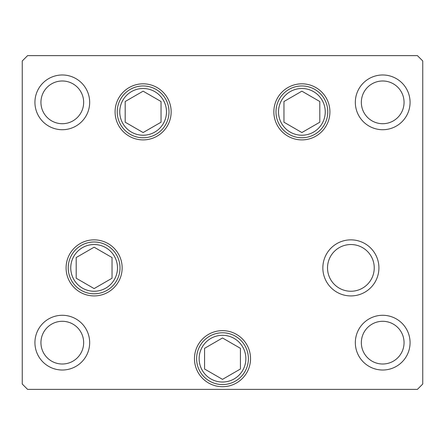 <?xml version="1.0" encoding="UTF-8"?>
<svg xmlns="http://www.w3.org/2000/svg" width="445" height="445" viewBox="0 0 445 445"><rect width="100%" height="100%" fill="white"/><g stroke="black" fill="none" stroke-linecap="round" stroke-linejoin="round"><path stroke-width="0.67" d="M301.882 91.169L283.96 101.516L283.96 122.208L301.882 132.554L319.805 122.208L319.805 101.516L301.882 91.169M143.118 132.554L161.04 122.208L161.04 101.516L143.118 91.169L125.195 101.516L125.195 122.208L143.118 132.554M94.117 247.197L76.195 257.544L76.195 278.236L94.117 288.582L112.04 278.236L112.04 257.544L94.117 247.197M194.465 358.67A28.035 28.035 0 0 1 222.5 330.635A28.035 28.035 0 0 1 250.535 358.67A28.035 28.035 0 0 1 222.5 386.705A28.035 28.035 0 0 1 194.465 358.67A28.035 28.035 0 0 1 236.518 334.39M204.578 348.324L204.578 369.016L222.5 379.363L240.422 369.016L240.422 348.324L222.5 337.978L204.578 348.324M70.755 267.89A23.363 23.363 0 0 0 94.117 291.252A23.363 23.363 0 0 0 117.48 267.89A23.363 23.363 0 0 0 94.117 244.528A23.363 23.363 0 0 0 70.755 267.89M199.138 358.67A23.363 23.363 0 0 0 222.5 382.032A23.363 23.363 0 0 0 245.863 358.67A23.363 23.363 0 0 0 222.5 335.308A23.363 23.363 0 0 0 199.138 358.67M327.52 267.89A23.363 23.363 0 0 0 350.882 291.252A23.363 23.363 0 0 0 374.245 267.89A23.363 23.363 0 0 0 350.882 244.528A23.363 23.363 0 0 0 327.52 267.89M278.52 111.862A23.363 23.363 0 0 0 301.882 135.224A23.363 23.363 0 0 0 325.245 111.862A23.363 23.363 0 0 0 301.882 88.499A23.363 23.363 0 0 0 278.52 111.862M119.755 111.862A23.363 23.363 0 0 0 143.118 135.224A23.363 23.363 0 0 0 166.48 111.862A23.363 23.363 0 0 0 143.118 88.499A23.363 23.363 0 0 0 119.755 111.862M171.153 111.862A28.035 28.035 0 0 1 143.118 139.897A28.035 28.035 0 0 1 115.083 111.862A28.035 28.035 0 0 1 143.118 83.827A28.035 28.035 0 0 1 171.153 111.862M329.917 111.862A28.035 28.035 0 0 1 301.882 139.897A28.035 28.035 0 0 1 273.847 111.862A28.035 28.035 0 0 1 301.882 83.827A28.035 28.035 0 0 1 329.917 111.862M378.918 267.89A28.035 28.035 0 0 1 350.882 295.925A28.035 28.035 0 0 1 322.848 267.89A28.035 28.035 0 0 1 350.882 239.855A28.035 28.035 0 0 1 378.918 267.89M122.153 267.89A28.035 28.035 0 0 1 94.117 295.925A28.035 28.035 0 0 1 66.082 267.89A28.035 28.035 0 0 1 94.117 239.855A28.035 28.035 0 0 1 122.153 267.89M34.932 102.35A27.368 27.368 0 0 0 62.3 129.718A27.368 27.368 0 0 0 89.668 102.35A27.368 27.368 0 0 0 62.3 74.983A27.368 27.368 0 0 0 34.932 102.35M355.332 342.65A27.368 27.368 0 0 0 382.7 370.018A27.368 27.368 0 0 0 410.068 342.65A27.368 27.368 0 0 0 382.7 315.282A27.368 27.368 0 0 0 355.332 342.65M34.932 342.65A27.368 27.368 0 0 0 62.3 370.018A27.368 27.368 0 0 0 89.668 342.65A27.368 27.368 0 0 0 62.3 315.282A27.368 27.368 0 0 0 34.932 342.65M355.332 102.35A27.368 27.368 0 0 0 382.7 129.718A27.368 27.368 0 0 0 410.068 102.35A27.368 27.368 0 0 0 382.7 74.983A27.368 27.368 0 0 0 355.332 102.35M404.06 102.35A21.36 21.36 0 0 1 382.7 123.71A21.36 21.36 0 0 1 361.34 102.35A21.36 21.36 0 0 1 382.7 80.99A21.36 21.36 0 0 1 404.06 102.35M40.94 342.65A21.36 21.36 0 0 0 62.3 364.01A21.36 21.36 0 0 0 83.66 342.65A21.36 21.36 0 0 0 62.3 321.29A21.36 21.36 0 0 0 40.94 342.65M361.34 342.65A21.36 21.36 0 0 0 382.7 364.01A21.36 21.36 0 0 0 404.06 342.65A21.36 21.36 0 0 0 382.7 321.29A21.36 21.36 0 0 0 361.34 342.65M83.66 102.35A21.36 21.36 0 0 1 62.3 123.71A21.36 21.36 0 0 1 40.94 102.35A21.36 21.36 0 0 1 62.3 80.99A21.36 21.36 0 0 1 83.66 102.35M22.25 384.035L27.59 389.375L417.41 389.375L422.75 384.035L422.75 60.965L417.41 55.625L27.59 55.625L22.25 60.965L22.25 384.035M327.781 111.862A25.899 25.899 0 0 0 301.882 85.963A25.899 25.899 0 0 0 275.983 111.862A25.899 25.899 0 0 0 301.882 137.761A25.899 25.899 0 0 0 327.781 111.862M117.219 111.862A25.899 25.899 0 0 0 143.118 137.761A25.899 25.899 0 0 0 169.017 111.862A25.899 25.899 0 0 0 143.118 85.963A25.899 25.899 0 0 0 117.219 111.862M120.016 267.89A25.899 25.899 0 0 0 94.117 241.991A25.899 25.899 0 0 0 68.219 267.89A25.899 25.899 0 0 0 94.117 293.789A25.899 25.899 0 0 0 120.016 267.89M235.45 336.242A25.899 25.899 0 0 0 200.072 345.721A25.899 25.899 0 0 0 209.551 381.098A25.899 25.899 0 0 0 244.928 371.62A25.899 25.899 0 0 0 235.45 336.242"/></g></svg>
